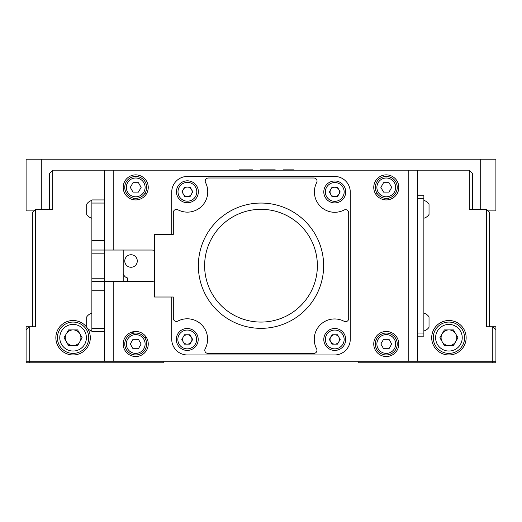 <?xml version="1.0" encoding="UTF-8"?>
<svg xmlns="http://www.w3.org/2000/svg" width="522" height="522" viewBox="0 0 522 522"><rect width="100%" height="100%" fill="white"/><g stroke="black" fill="none" stroke-linecap="round" stroke-linejoin="round"><path stroke-width="0.78" d="M26.1 326.772L29.232 326.772L29.232 362.79L26.1 362.79L26.1 326.772M163.908 361.224L163.908 362.79L29.232 362.79M358.092 361.224L358.092 362.79L492.768 362.79L492.768 326.772L495.9 326.772L495.9 362.79L492.768 362.79M127.668 280.999L127.668 278.272L127.218 277.815A4.855 4.855 90 0 1 123.603 274.2A4.855 4.855 -90 0 0 127.218 277.815L127.668 278.272L127.218 277.815L127.668 278.272L127.316 281.358M123.603 274.2L123.192 273.789L123.603 274.2A4.855 4.855 0 0 0 127.218 277.815A4.855 4.855 0 0 1 123.603 274.2L123.192 273.789L123.603 274.2M131.022 267.264A6.264 6.264 0 0 0 137.286 261A6.264 6.264 0 0 0 131.022 254.736A6.264 6.264 0 0 0 124.758 261A6.264 6.264 0 0 0 131.022 267.264M431.694 337.734A17.226 17.226 0 0 0 448.92 354.96A17.226 17.226 0 0 0 466.146 337.734A17.226 17.226 0 0 0 448.92 320.508A17.226 17.226 0 0 0 431.694 337.734M86.704 327.19A17.226 17.226 0 0 0 55.854 337.734A17.226 17.226 0 0 0 73.08 354.96A17.226 17.226 0 0 0 87.383 328.129M375.462 193.721A25.056 25.056 0 0 1 377.484 193.943M388.133 198.203A25.056 25.056 0 0 1 389.751 199.437M132.249 331.959A25.056 25.056 0 0 0 133.867 333.193M144.516 337.453A25.056 25.056 0 0 0 146.538 337.675M216.852 170.172L230.476 170.172M322.531 170.172L341.303 170.172M295.041 170.172L312.371 170.172M273.11 170.172L272.53 170.172M272.53 169.859L260.119 169.859L275.218 169.859L273.717 170.172M196.872 170.172L212.297 170.172M179.203 170.172L193.114 170.172M154.512 281.045A15.66 15.66 0 0 1 151.38 281.358L113.796 281.358L113.796 361.224L26.1 361.224M26.1 329.904L29.232 326.772L35.496 326.772L35.496 209.322L52.722 209.322L52.722 170.172L113.796 170.172L113.796 250.038L151.38 250.038A15.66 15.66 0 0 1 154.512 250.351M32.364 326.772L32.364 212.454L35.496 209.322M49.59 209.322L49.59 173.304L52.722 170.172M495.9 329.904L492.768 326.772L486.504 326.772L486.504 209.322L469.278 209.322L469.278 170.172L472.41 173.304L472.41 209.322M486.504 209.322L489.636 212.454L489.636 326.772M495.9 361.224L408.204 361.224L408.204 170.172L469.278 170.172M252.7 169.859L239.37 169.859L252.7 169.859M277.071 170.172L278.768 170.172M283.368 169.859L293.984 169.859L283.368 169.859M123.192 281.358L123.192 250.038M146.538 193.721A25.056 25.056 0 0 0 144.516 193.943M133.867 198.203A25.056 25.056 0 0 0 132.249 199.437M417.6 333.036L423.864 333.036L423.864 336.168L417.6 336.168M423.864 333.036L423.864 198.36L417.6 198.36M417.6 195.228L423.864 195.228L423.864 198.36M104.4 203.058L91.872 203.058L91.872 199.926L104.4 199.926M91.872 203.058L91.872 250.038L104.4 250.038L104.4 253.17L91.872 253.17L91.872 250.038M91.872 240.642L104.4 240.642L104.4 250.038L104.4 170.172M91.872 253.17L91.872 278.226L104.4 278.226L104.4 281.358L91.872 281.358L91.872 278.226M104.4 253.17L104.4 278.226M104.4 331.47L91.872 331.47L91.872 328.338L104.4 328.338M91.872 281.358L91.872 328.338M104.4 361.224L104.4 281.358L104.4 290.754L91.872 290.754M433.26 337.734A15.66 15.66 0 0 1 448.92 322.074A15.66 15.66 0 0 1 464.58 337.734A15.66 15.66 0 0 1 448.92 353.394A15.66 15.66 0 0 1 433.26 337.734M453.442 329.904L457.964 337.734L453.442 345.564L444.398 345.564L439.876 337.734L444.398 329.904L453.442 329.904M456.75 337.734A7.83 7.83 0 0 1 448.92 345.564A7.83 7.83 0 0 1 441.09 337.734A7.83 7.83 0 0 1 448.92 329.904A7.83 7.83 0 0 1 456.75 337.734M57.42 337.734A15.66 15.66 0 0 1 73.08 322.074A15.66 15.66 0 0 1 88.74 337.734A15.66 15.66 0 0 1 73.08 353.394A15.66 15.66 0 0 1 57.42 337.734M82.124 337.734L77.602 345.564L68.558 345.564L64.036 337.734L68.558 329.904L77.602 329.904L82.124 337.734M80.91 337.734A7.83 7.83 0 0 1 73.08 345.564A7.83 7.83 0 0 1 65.25 337.734A7.83 7.83 0 0 1 73.08 329.904A7.83 7.83 0 0 1 80.91 337.734M423.864 200.396A9.279 9.279 0 0 1 429.032 204.154L429.032 214.49A9.279 9.279 0 0 1 423.864 218.248M429.032 211.293L429.032 208.846M429.032 212.186L429.032 212.663L429.032 212.186M423.864 313.148A9.279 9.279 0 0 1 429.032 316.906L429.032 327.242A9.279 9.279 0 0 1 423.864 331M429.032 324.045L429.032 321.598M429.032 324.938L429.032 325.415L429.032 324.938M91.872 218.248A9.279 9.279 0 0 1 86.704 214.49L86.704 204.154A9.279 9.279 0 0 1 91.872 200.396M91.872 331A9.279 9.279 0 0 1 86.704 327.242L86.704 316.906A9.279 9.279 0 0 1 91.872 313.148M480.24 209.322L480.24 159.21L495.9 159.21L495.9 210.888L488.07 210.888M33.93 210.888L26.1 210.888L26.1 159.21L41.76 159.21L41.76 209.322M41.76 159.21L480.24 159.21M123.192 187.398A12.528 12.528 0 0 0 135.72 199.926A12.528 12.528 0 0 0 148.248 187.398A12.528 12.528 0 0 0 135.72 174.87A12.528 12.528 0 0 0 123.192 187.398M123.192 343.998A12.528 12.528 0 0 0 135.72 356.526A12.528 12.528 0 0 0 148.248 343.998A12.528 12.528 0 0 0 135.72 331.47A12.528 12.528 0 0 0 123.192 343.998M373.752 343.998A12.528 12.528 0 0 0 386.28 356.526A12.528 12.528 0 0 0 398.808 343.998A12.528 12.528 0 0 0 386.28 331.47A12.528 12.528 0 0 0 373.752 343.998M373.752 187.398A12.528 12.528 0 0 0 386.28 199.926A12.528 12.528 0 0 0 398.808 187.398A12.528 12.528 0 0 0 386.28 174.87A12.528 12.528 0 0 0 373.752 187.398M417.6 170.172L417.6 361.224M408.204 170.172L113.796 170.172M113.796 361.224L408.204 361.224M339.907 192.422A5.168 5.168 0 0 0 339.907 191.457M337.754 187.724A5.168 5.168 0 0 0 336.912 187.241M332.605 187.241A5.168 5.168 0 0 0 331.764 187.724M329.61 191.457A5.168 5.168 0 0 0 329.61 192.422M331.764 196.155A5.168 5.168 0 0 0 332.605 196.637M336.912 196.637A5.168 5.168 0 0 0 337.754 196.155M192.37 192.566A5.168 5.168 0 0 0 192.298 190.876M190.693 188.09A5.168 5.168 0 0 0 189.016 187.085M185.467 187.085A5.168 5.168 0 0 0 184.357 187.652M182.087 191.587A5.168 5.168 0 0 0 182.074 191.959M189.708 196.481A5.168 5.168 0 0 0 190.347 196.07M192.39 339.939A5.168 5.168 0 0 0 192.39 338.974M190.236 335.241A5.168 5.168 0 0 0 189.395 334.759M185.088 334.759A5.168 5.168 0 0 0 184.246 335.241M182.093 338.974A5.168 5.168 0 0 0 182.093 339.939M184.246 343.672A5.168 5.168 0 0 0 185.088 344.155M189.395 344.155A5.168 5.168 0 0 0 190.236 343.672M339.907 339.939A5.168 5.168 0 0 0 339.907 338.974M337.754 335.241A5.168 5.168 0 0 0 336.912 334.759M332.605 334.759A5.168 5.168 0 0 0 331.764 335.241M329.61 338.974A5.168 5.168 0 0 0 329.61 339.939M331.764 343.672A5.168 5.168 0 0 0 332.605 344.155M336.912 344.155A5.168 5.168 0 0 0 337.754 343.672M113.796 250.038L104.4 250.038M104.4 281.358L113.796 281.358M173.304 212.558L173.304 234.378L173.304 212.558A3.132 3.132 0 0 1 177.898 209.785A20.358 20.358 0 0 0 205.544 182.556A3.132 3.132 0 0 1 208.337 178.002L313.898 178.002A3.132 3.132 0 0 1 316.684 182.576A20.358 20.358 0 0 0 344.122 210.014A3.132 3.132 0 0 1 348.696 212.8L348.696 318.524A3.132 3.132 0 0 1 344.102 321.298A20.358 20.358 0 0 0 316.6 348.8A3.132 3.132 0 0 1 313.826 353.394L207.932 353.394A3.132 3.132 0 0 1 205.172 348.781A20.358 20.358 0 0 0 177.878 321.069A3.132 3.132 0 0 1 173.304 318.283L173.304 297.018L173.304 318.283M173.304 234.378L154.512 234.378L154.512 297.018L173.304 297.018M171.738 297.018L171.738 339.3A15.66 15.66 0 0 0 187.398 354.96L334.602 354.96A15.66 15.66 0 0 0 350.262 339.3L350.262 192.096A15.66 15.66 0 0 0 334.602 176.436L187.398 176.436A15.66 15.66 0 0 0 171.738 192.096L171.738 234.378M198.36 265.698A62.64 62.64 0 0 1 261 203.058A62.64 62.64 0 0 1 323.64 265.698A62.64 62.64 0 0 1 261 328.338A62.64 62.64 0 0 1 198.36 265.698M317.376 265.698A56.376 56.376 0 0 0 261 209.322A56.376 56.376 0 0 0 204.624 265.698A56.376 56.376 0 0 0 261 322.074A56.376 56.376 0 0 0 317.376 265.698M124.758 187.398A10.962 10.962 0 0 1 135.72 176.436A10.962 10.962 0 0 1 146.682 187.398A10.962 10.962 0 0 1 135.72 198.36A10.962 10.962 0 0 1 124.758 187.398M138.434 182.7L141.142 187.398L138.434 192.096L133.006 192.096L130.298 187.398L133.006 182.7L138.434 182.7M375.318 187.398A10.962 10.962 0 0 1 386.28 176.436A10.962 10.962 0 0 1 397.242 187.398A10.962 10.962 0 0 1 386.28 198.36A10.962 10.962 0 0 1 375.318 187.398M380.858 187.398L383.566 182.7L388.994 182.7L391.702 187.398L388.994 192.096L383.566 192.096L380.858 187.398M124.758 343.998A10.962 10.962 0 0 1 135.72 333.036A10.962 10.962 0 0 1 146.682 343.998A10.962 10.962 0 0 1 135.72 354.96A10.962 10.962 0 0 1 124.758 343.998M138.434 348.696L133.006 348.696L130.298 343.998L133.006 339.3L138.434 339.3L141.142 343.998L138.434 348.696M375.318 343.998A10.962 10.962 0 0 1 386.28 333.036A10.962 10.962 0 0 1 397.242 343.998A10.962 10.962 0 0 1 386.28 354.96A10.962 10.962 0 0 1 375.318 343.998M388.994 339.3L391.702 343.998L388.994 348.696L383.566 348.696L380.858 343.998L383.566 339.3L388.994 339.3M176.436 191.783A10.962 10.962 0 0 1 187.398 180.821A10.962 10.962 0 0 1 198.36 191.783A10.962 10.962 0 0 1 187.398 202.745A10.962 10.962 0 0 1 176.436 191.783A10.962 10.962 0 0 0 187.398 202.745A10.962 10.962 0 0 0 198.36 191.783M184.684 187.085L190.112 187.085L192.82 191.783L190.112 196.481L184.684 196.481L181.976 191.783L184.684 187.085M192.096 191.783A4.698 4.698 0 0 1 187.398 196.481A4.698 4.698 0 0 1 182.7 191.783A4.698 4.698 0 0 1 187.398 187.085A4.698 4.698 0 0 1 192.096 191.783M176.279 339.457A10.962 10.962 0 0 1 187.241 328.495A10.962 10.962 0 0 1 198.203 339.457A10.962 10.962 0 0 1 187.241 350.419A10.962 10.962 0 0 1 176.279 339.457A10.962 10.962 0 0 0 187.241 350.419A10.962 10.962 0 0 0 198.203 339.457M189.956 344.155L184.527 344.155L181.819 339.457L184.527 334.759L189.956 334.759L192.664 339.457L189.956 344.155M191.939 339.457A4.698 4.698 0 0 1 187.241 344.155A4.698 4.698 0 0 1 182.543 339.457A4.698 4.698 0 0 1 187.241 334.759A4.698 4.698 0 0 1 191.939 339.457M323.797 191.939A10.962 10.962 0 0 1 334.759 180.977A10.962 10.962 0 0 1 345.721 191.939A10.962 10.962 0 0 1 334.759 202.901A10.962 10.962 0 0 1 323.797 191.939A10.962 10.962 0 0 0 334.759 202.901A10.962 10.962 0 0 0 345.721 191.939M332.044 187.241L337.473 187.241L340.181 191.939L337.473 196.637L332.044 196.637L329.336 191.939L332.044 187.241M339.457 191.939A4.698 4.698 0 0 1 334.759 196.637A4.698 4.698 0 0 1 330.061 191.939A4.698 4.698 0 0 1 334.759 187.241A4.698 4.698 0 0 1 339.457 191.939M323.797 339.457A10.962 10.962 0 0 1 334.759 328.495A10.962 10.962 0 0 1 345.721 339.457A10.962 10.962 0 0 1 334.759 350.419A10.962 10.962 0 0 1 323.797 339.457A10.962 10.962 0 0 0 334.759 350.419A10.962 10.962 0 0 0 345.721 339.457M337.473 334.759L340.181 339.457L337.473 344.155L332.044 344.155L329.336 339.457L332.044 334.759L337.473 334.759M339.457 339.457A4.698 4.698 0 0 1 334.759 344.155A4.698 4.698 0 0 1 330.061 339.457A4.698 4.698 0 0 1 334.759 334.759A4.698 4.698 0 0 1 339.457 339.457M462.231 337.734A13.311 13.311 0 0 0 448.92 324.423A13.311 13.311 0 0 0 435.609 337.734A13.311 13.311 0 0 0 448.92 351.045A13.311 13.311 0 0 0 462.231 337.734M86.391 337.734A13.311 13.311 0 0 0 73.08 324.423A13.311 13.311 0 0 0 59.769 337.734A13.311 13.311 0 0 0 73.08 351.045A13.311 13.311 0 0 0 86.391 337.734M145.116 187.398A9.396 9.396 0 0 0 135.72 178.002A9.396 9.396 0 0 0 126.324 187.398A9.396 9.396 0 0 0 135.72 196.794A9.396 9.396 0 0 0 145.116 187.398M395.676 187.398A9.396 9.396 0 0 0 386.28 178.002A9.396 9.396 0 0 0 376.884 187.398A9.396 9.396 0 0 0 386.28 196.794A9.396 9.396 0 0 0 395.676 187.398M145.116 343.998A9.396 9.396 0 0 0 135.72 334.602A9.396 9.396 0 0 0 126.324 343.998A9.396 9.396 0 0 0 135.72 353.394A9.396 9.396 0 0 0 145.116 343.998M395.676 343.998A9.396 9.396 0 0 0 386.28 334.602A9.396 9.396 0 0 0 376.884 343.998A9.396 9.396 0 0 0 386.28 353.394A9.396 9.396 0 0 0 395.676 343.998M196.794 191.783A9.396 9.396 0 0 0 187.398 182.387A9.396 9.396 0 0 0 178.002 191.783A9.396 9.396 0 0 0 187.398 201.179A9.396 9.396 0 0 0 196.794 191.783M196.637 339.457A9.396 9.396 0 0 0 187.241 330.061A9.396 9.396 0 0 0 177.845 339.457A9.396 9.396 0 0 0 187.241 348.853A9.396 9.396 0 0 0 196.637 339.457M344.155 191.939A9.396 9.396 0 0 0 334.759 182.543A9.396 9.396 0 0 0 325.363 191.939A9.396 9.396 0 0 0 334.759 201.335A9.396 9.396 0 0 0 344.155 191.939M344.155 339.457A9.396 9.396 0 0 0 334.759 330.061A9.396 9.396 0 0 0 325.363 339.457A9.396 9.396 0 0 0 334.759 348.853A9.396 9.396 0 0 0 344.155 339.457"/></g></svg>
